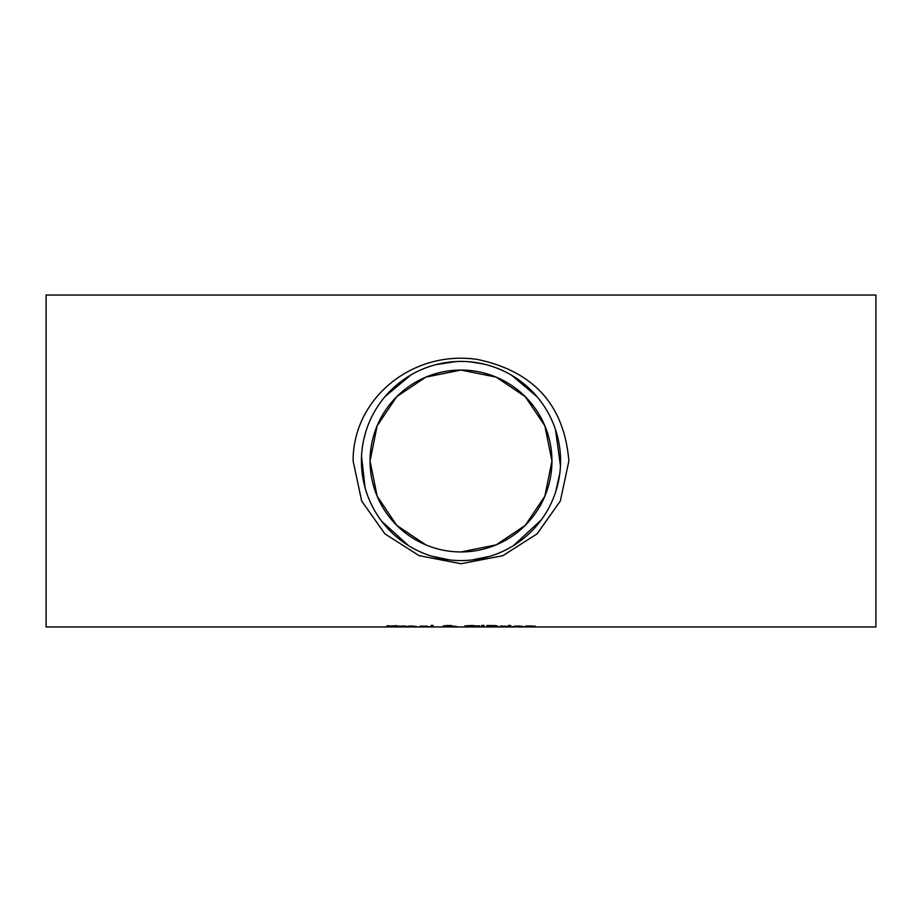 <?xml version="1.0" encoding="UTF-8"?>
<svg xmlns="http://www.w3.org/2000/svg" width="922" height="922" viewBox="0 0 922 922"><rect width="100%" height="100%" fill="white"/><g stroke="black" fill="none" stroke-linecap="round" stroke-linejoin="round"><path stroke-width="1.38" d="M416.617 626.856L406.106 626.568L411.857 625.98L416.848 626.58L408.227 626.119M408.227 626.58L416.617 626.753M409.253 626.257L414.808 626.464L409.253 626.05M426.817 626.464L420.236 626.464L426.817 626.073M420.236 626.58L428.857 626.499L420.236 626.119M396.598 625.946L388.381 626.026L397.244 626.66L385.949 626.845L394.939 626.395M394.939 626.683L389.891 626.269M389.891 626.464L387.148 626.338L387.148 625.727M388.381 625.75L387.39 625.692M387.148 626.338L396.598 625.623M433.121 626.211L431.023 626.211M431.023 626.879L431.023 625.427L433.121 625.427L433.121 626.879L431.023 626.879M401.554 626.026L405.415 626.026L401.554 626.199L405.415 626.81M405.415 626.879L398.05 626.026M399.457 626.199L398.05 626.199M467.35 626.153L465.045 625.75M479.717 625.75L477.423 626.153M477.423 625.75L477.423 626.418L472.387 625.727L467.35 626.418L477.423 626.418M467.35 625.727L467.35 626.418M467.028 626.81L465.045 626.418L467.039 625.761L472.375 625.485L479.717 626.418L467.028 626.81L467.028 626.142M455.099 626.349L457.911 626.879L455.053 626.764M455.053 626.879L452.783 626.591M452.783 626.787L442.56 626.672L445.626 626.015M445.626 626.315L443.39 625.946L447.792 625.485L451.987 625.911L448.784 626.326L455.099 626.257M451.342 625.485L448.784 625.658M445.58 625.646L444.865 625.6M444.865 626.637L451.815 626.741L444.865 626.361M449.809 625.934L445.58 625.934L449.809 625.531M483.693 625.427L482.045 625.427M482.114 626.188L481.63 625.427L484.108 625.427L483.624 626.188L482.114 626.188L482.114 625.519M483.624 626.188L483.624 625.519M496.497 626.833L486.954 626.879L486.954 625.531L495.713 625.612L497.431 625.98L495.102 626.338L498.214 626.637L496.497 626.384M489.167 626.211L486.954 626.211M495.829 625.623L495.137 625.658M489.167 626.43L495.909 626.649L489.167 626.43L495.137 626.015L489.167 625.531M500.243 626.211L502.34 626.026L500.243 626.211M502.34 626.211L506.846 626.245L500.243 626.879L500.243 626.026M510.615 626.026L510.615 626.879L508.518 626.879L508.518 626.026L510.615 626.026M510.615 626.211L508.518 626.026M508.379 625.784L510.765 625.508L508.379 625.508M523.35 626.856L512.828 626.568L518.59 625.98L523.581 626.58L514.96 626.119M514.96 626.58L523.35 626.753M515.974 626.257L521.529 626.464L515.974 626.05M533.377 626.879L531.026 626.188L525.701 626.879L525.701 626.026L531.579 625.98L535.475 626.43L533.377 626.879L533.377 626.211L535.071 626.211M527.799 626.211L525.701 626.026M353.126 461L361.666 501.026L384.889 533.826L419.107 555.666L461 563.734L502.893 555.666L537.111 533.826L560.334 501.038L568.874 461C564.206 405.196 533.757 371.347 477.515 359.465C412.33 349.645 352.746 398.627 353.126 461M46.1 461L46.1 295.04L875.9 295.04L875.9 626.96L46.1 626.96L46.1 461M449.579 559.919L431.842 556.208M408.538 545.64L381.777 521.333M365.077 487.715L361.539 456.148M363.729 439.713L365.919 431.427M385.027 396.633L410.855 374.977M435.76 364.674L456.206 361.539M469.724 361.804L483.37 363.971M511.791 375.358L536.996 396.656M555.493 429.606L560.449 465.91M559.804 473.355L555.712 491.737M541.398 519.754L513.404 545.674M490.135 556.22L472.283 559.931M361.424 461A99.576 99.576 0 0 1 461 361.424A99.576 99.576 0 0 1 560.576 461A99.576 99.576 0 0 1 461 560.576A99.576 99.576 0 0 1 361.424 461M461 551.944A90.944 90.944 0 0 1 370.056 461A90.944 90.944 0 0 1 461 370.056A90.944 90.944 0 0 1 551.944 461A90.944 90.944 0 0 1 461 551.944L496.197 544.856L525.24 525.367L544.856 496.197L551.944 461L544.856 425.803L525.24 396.633L496.209 377.144L461 370.056L425.803 377.144L396.76 396.633L377.144 425.803L370.056 461L377.144 496.197L396.76 525.367L425.791 544.856M477.734 626.81L477.734 626.142"/></g></svg>
